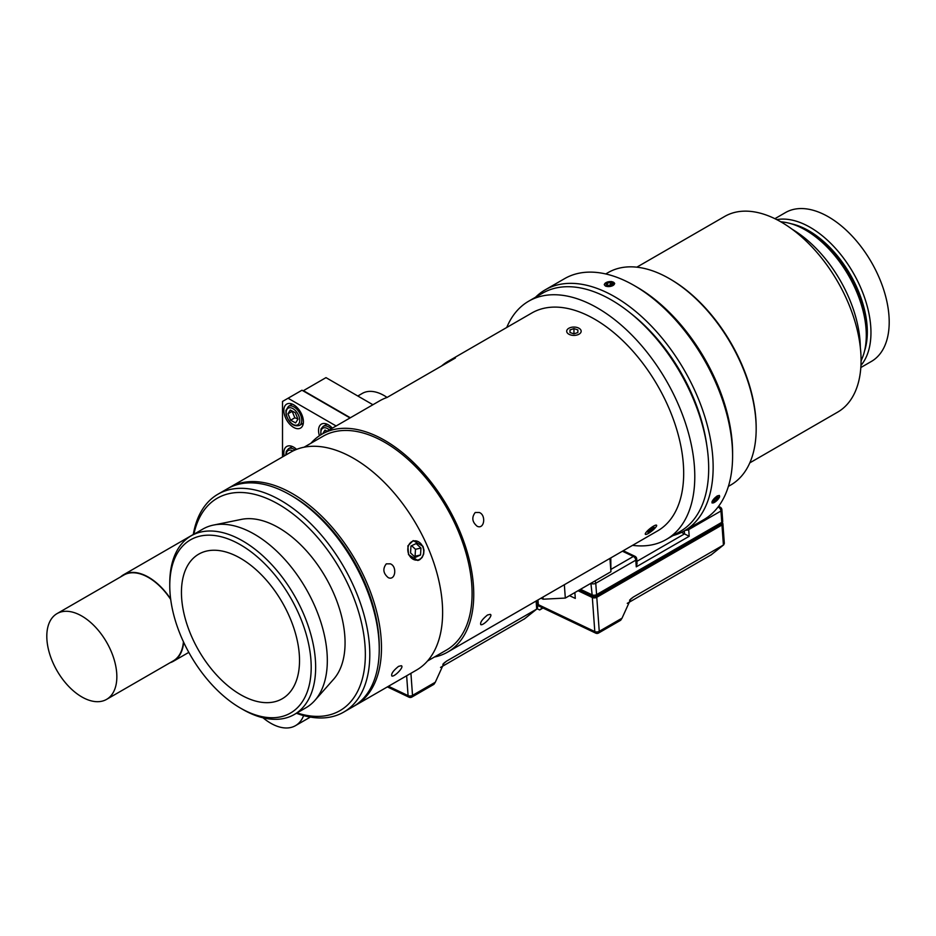 <?xml version="1.0" encoding="UTF-8"?>
<svg xmlns="http://www.w3.org/2000/svg" width="936" height="936" viewBox="0 0 936 936"><rect width="100%" height="100%" fill="white"/><g stroke="black" fill="none" stroke-linecap="round" stroke-linejoin="round"><path stroke-width="1.4" d="M217.948 494.208L227.401 488.756A125.787 72.622 60 0 1 290.3 494.98A125.787 72.622 60 0 1 367.661 591.681A125.787 72.622 60 0 1 379.244 649.046A125.787 72.622 60 0 1 353.188 706.633L343.746 712.085A125.787 72.622 -120 0 0 358.207 597.133A125.787 72.622 -120 0 0 217.948 494.208A125.787 72.622 -120 0 0 193.272 534.608M379.244 649.046L379.244 646.483A122.651 70.808 -120 0 0 367.953 590.546A122.651 70.808 -120 0 0 292.523 496.267L290.3 494.98M296.419 713.267A125.787 72.622 -120 0 0 343.746 712.085M193.869 534.257A122.651 70.808 60 0 1 265.567 497.893A122.651 70.808 60 0 1 354.054 598.572A122.651 70.808 60 0 1 297.016 712.916M191.131 535.837L202.808 529.097A103.147 59.553 60 0 1 213.513 525.073L241.394 519.386A93.963 54.253 60 0 1 336.41 599.941A93.963 54.253 60 0 1 333.661 679.197L314.8 700.502A103.147 59.553 60 0 1 305.955 707.756L294.29 714.496A103.147 59.553 -120 0 0 306.154 620.229A103.147 59.553 -120 0 0 191.131 535.837A103.147 59.553 -120 0 0 169.767 583.058L169.767 585.62A100 57.739 60 0 1 222.44 537.088A100 57.739 60 0 1 301.989 621.668A100 57.739 60 0 1 240.482 708.107A100 57.739 60 0 1 169.767 585.62M240.482 708.107L242.705 709.394A103.147 59.553 -120 0 0 294.29 714.496M291.833 622.463A83.491 48.204 60 0 1 282.227 698.759A83.491 48.204 60 0 1 198.736 650.555A83.491 48.204 60 0 1 198.736 554.147A83.491 48.204 60 0 1 291.833 622.463M213.513 525.073A103.147 59.553 60 0 1 317.819 613.49A103.147 59.553 60 0 1 314.8 700.502M398.572 666.35L401.287 665.718C404.644 666.631 394.407 677.196 391.845 676.014C390.991 673.885 393.237 670.656 398.572 666.35M475.242 512.483L479.267 512.483C486.299 514.929 484.438 529.694 477.22 526.301C472.13 522.042 471.475 517.444 475.242 512.483M487.527 614.987L490.242 614.355C493.6 615.28 483.35 625.833 480.788 624.663C479.934 622.534 482.18 619.304 487.527 614.987M386.299 563.846L390.324 563.835C397.355 566.292 395.495 581.045 388.276 577.664C383.187 573.405 382.52 568.795 386.299 563.846M427.518 661.003L446.519 650.029A123.435 71.265 -120 0 0 446.519 507.499A123.435 71.265 -120 0 0 323.084 436.235L304.083 447.209M434.398 657.025A125.787 72.622 -120 0 0 447.7 652.064A125.787 72.622 -120 0 0 447.7 506.821A125.787 72.622 -120 0 0 321.914 434.187A125.787 72.622 -120 0 0 310.963 443.231M447.7 652.064L657.622 530.876A125.787 72.622 -120 0 0 657.622 385.62A125.787 72.622 -120 0 0 531.823 312.998L448.11 361.331A125.787 72.622 60 0 1 455.411 357.997L387.024 397.472A125.787 72.622 -120 0 0 379.724 400.807L321.914 434.187M354.299 705.978A125.787 72.622 -120 0 0 355.423 705.346L416.567 670.047A125.787 72.622 -120 0 0 416.567 524.792A125.787 72.622 -120 0 0 290.78 452.158L229.624 487.469A125.787 72.622 -120 0 0 228.524 488.124M355.423 705.346A125.787 72.622 -120 0 0 355.423 560.091A125.787 72.622 -120 0 0 229.624 487.469M408.529 554.662L407.874 545.852L413.221 540.587L422.978 546.308L423.985 550.169L423.669 554.089L422.136 557.458L419.656 559.775L417.83 560.488L408.529 554.662M441.57 365.988A125.787 72.622 60 0 1 448.11 361.331M282.508 456.932L282.508 401.45L301.977 390.218L350.029 417.959M284.193 455.972A13.841 7.991 60 0 1 286.709 446.472A13.841 7.991 60 0 1 296.583 449.385M293.635 427.389A13.841 7.991 60 0 1 284.591 415.186A13.841 7.991 60 0 1 286.709 404.106A13.841 7.991 60 0 1 300.55 412.086A13.841 7.991 60 0 1 300.55 428.068A13.841 7.991 60 0 1 293.635 427.389M319.445 435.731A13.841 7.991 60 0 1 321.399 424.125A13.841 7.991 60 0 1 332.362 428.15M288.077 398.245L336.129 425.985M322.709 433.731L325.003 430.057L327.109 431.192M294.84 417.784L290.616 420.229L287.96 413.794L292.184 411.349L294.84 417.784L297.905 419M287.96 413.794L290.312 410.038L295.308 412.717L297.976 419.152L295.624 422.908L290.616 420.229M415.338 557.411L410.553 552.93L410.962 546.004L416.169 543.559L420.954 548.04L420.533 554.966L415.338 557.411M414.402 556.546L415.069 556.23L415.49 549.303L411.629 545.688M420.533 554.966L415.069 556.23M420.954 548.04L415.49 549.303M416.321 540.961A9.746 7.839 -103 0 1 422.323 556.651A9.746 7.839 -103 0 1 408.599 553.843A9.746 7.839 -103 0 1 416.321 540.961M577.851 332.549L573.908 333.848L569.989 332.526L570.012 329.905L573.955 328.606L577.875 329.928L577.851 332.549M573.955 328.606L573.955 333.836M570.012 329.905L570.012 332.537M573.885 335.404A7.231 4.177 180 0 1 567.239 332.818A7.231 4.177 180 0 1 568.819 328.279A7.231 4.177 180 0 1 579.045 328.279A7.231 4.177 180 0 1 580.601 332.842A7.231 4.177 180 0 1 573.885 335.404M651.596 530.49L648.215 532.596L647.595 531.87L653.714 526.933L654.334 527.658L651.596 530.49L650.391 529.004M648.215 532.596L647.618 531.847M651.959 530.923A7.231 1.533 -38.8 0 1 645.664 534.444A7.231 1.533 -38.8 0 1 650.005 528.571A7.231 1.533 -38.8 0 1 656.674 525.599A7.231 1.533 -38.8 0 1 651.959 530.923M387.083 397.437A43.676 25.213 -120 0 0 362.302 393.412L357.809 396.01M303.089 390.862L325.985 377.629L372.926 404.738M303.416 390.663L350.356 417.76M524.569 618.778L440.528 667.415M537.088 600.467L537.592 607.452L536.96 608.915L524.066 619.187M411.875 697.063L433.941 684.321L435.298 682.239L412.519 695.389A3.147 1.65 175.8 0 1 408.084 695.623A3.147 1.966 115.5 0 0 408.95 697.168A3.147 3.147 0 0 0 411.875 697.063A3.147 1.813 -120 0 0 412.519 695.389L410.916 673.3M397.87 691.891L402.492 694.091M442.833 664.256L446.589 661.12L444.038 663.016L435.298 682.239M446.589 661.12L536.702 609.09L536.117 601.029M591.318 583.058A3.147 1.966 115.5 0 0 591.318 583.502A3.147 1.65 -4.2 0 0 595.764 583.28L635.79 560.161L636.269 566.842L637.053 563.601L636.714 558.886A3.147 3.147 0 0 0 634.924 556.276A3.147 1.966 115.5 0 0 633.38 556.44A3.147 1.813 60 0 1 635.79 560.161A3.147 1.65 -4.2 0 0 636.714 558.886M636.269 566.842L689.2 536.281L681.513 532.385M542.974 597.063L543.126 599.204L565.321 598.069L564.35 584.719M565.321 598.069L610.915 571.744L610.798 557.903M609.944 558.406L610.915 571.744M541.008 598.198L543.126 599.204M542.435 607.756L539.674 609.956L543.009 608.026M537.147 608.751L539.674 609.956M711.302 554.72L627.26 603.357M722.288 522.85A3.147 1.65 175.8 0 1 722.896 523.727L724.324 543.395L723.68 544.857L710.787 555.13M722.896 523.727A3.147 1.65 175.8 0 1 721.972 525.014L596.782 597.297A3.147 1.65 175.8 0 1 592.336 597.519L578.05 590.721M598.607 633.005L620.673 620.264L622.03 618.181L599.251 631.332A3.147 1.65 175.8 0 1 594.805 631.566A3.147 1.966 115.5 0 0 595.682 633.122A3.147 3.147 0 0 0 598.607 633.005A3.147 1.813 -120 0 0 599.251 631.332L596.782 597.297M584.59 627.834L589.224 630.045M539.194 606.212A3.147 1.966 -64.5 0 1 538.317 604.656A3.147 1.65 175.8 0 1 537.404 603.603A3.147 3.147 0 0 0 539.194 606.212L549.771 611.243M629.554 600.198L633.309 597.063L630.77 598.958L622.03 618.181M633.309 597.063L723.423 545.033L721.972 525.014M574.868 592.558L575.301 598.42L569.486 595.659M860.944 365.414A85.936 49.608 -120 0 0 853.164 272.727A85.936 49.608 -120 0 0 776.786 219.632M791.131 223.751A82.66 47.724 60 0 1 850.204 274.435A82.66 47.724 60 0 1 864.56 350.93M774.891 218.696L785.468 212.577A85.936 49.608 60 0 1 871.404 262.197A85.936 49.608 60 0 1 871.404 361.425L860.827 367.532M866.268 333.345A81.21 46.894 -120 0 0 807.23 231.063M861.073 361.039L862.29 358.032A85.936 49.608 -120 0 0 848.496 275.418A85.936 49.608 -120 0 0 783.853 222.16L780.636 221.727M860.313 347.256A97.484 56.289 -120 0 0 792.184 229.273M749.794 462.864L837.673 412.121A112.975 65.227 -120 0 0 837.673 281.666A112.975 65.227 -120 0 0 724.698 216.438L636.819 267.181M756.171 428.863L756.171 427.588A121.072 69.907 -120 0 0 670.55 279.302L669.439 278.659A122.651 70.808 60 0 1 756.171 428.863A122.651 70.808 60 0 1 730.77 485.012L728.395 486.381M605.744 273.955L608.119 272.575A122.651 70.808 60 0 1 646.144 268.889A122.651 70.808 60 0 1 669.439 278.659M632.549 545.349A137.58 79.431 -120 0 0 666.292 539.475L680.191 531.449A137.58 79.431 -120 0 0 680.191 372.586A137.58 79.431 -120 0 0 542.611 293.155L528.711 301.181A137.58 79.431 -120 0 0 506.75 327.471M666.292 539.475A137.58 79.431 -120 0 0 666.292 380.613A137.58 79.431 -120 0 0 528.711 301.181M605.744 286.229L604.235 284.602L607.499 281.958L611.5 281.537L614.706 283.479L605.744 286.229M714.449 502.386L712.003 502.913L712.085 501.427L717.093 495.986L719.363 495.436L719.527 497.121L716.157 501.181M673.066 535.567A139.16 80.344 -120 0 0 684.321 530.899A139.16 80.344 -120 0 0 684.321 370.211A139.16 80.344 -120 0 0 545.161 289.868A139.16 80.344 -120 0 0 535.497 297.274M545.161 289.868L564.619 278.635A139.16 80.344 60 0 1 634.198 285.527A139.16 80.344 60 0 1 732.595 455.961A139.16 80.344 60 0 1 703.778 519.655L684.321 530.899L684.567 533.848L636.889 561.366M732.595 455.961L732.595 452.743A135.229 78.074 -120 0 0 636.971 287.13L634.198 285.527M706.809 445.454A132.081 76.261 -120 0 0 630.396 313.104M714.25 499.578L715.513 500.877L713.606 501.544L713.899 499.953L718.006 496.993L717.713 498.595L716.637 497.484M717.713 498.595L715.513 500.877M717.292 500.116A5.043 1.65 -44.2 0 1 712.811 502.971A5.043 1.65 -44.2 0 1 714.659 498.092A5.043 1.65 -44.2 0 1 719.597 496.384A5.043 1.65 -44.2 0 1 717.292 500.116M607.499 285.188L607.253 283.187L610.307 282.508L610.635 285.211M610.307 282.508L612.53 283.409L611.688 284.977L608.634 285.655L606.411 284.755L607.253 283.187M613.033 282.029A5.043 2.445 173.1 0 1 613.478 282.227A5.043 2.445 173.1 0 1 612.986 285.503A5.043 2.445 173.1 0 1 606.399 286.311A5.043 2.445 173.1 0 1 605.147 283.245A5.043 2.445 173.1 0 1 613.033 282.029M263.016 717.783A49.526 28.595 -120 0 0 295.472 725.669A49.526 28.595 -120 0 0 303.627 715.584M81.818 616.052A49.526 28.595 -120 0 0 57.061 613.595A49.526 28.595 -120 0 0 57.061 670.784A49.526 28.595 -120 0 0 106.587 699.379A49.526 28.595 -120 0 0 114.18 659.693A49.526 28.595 -120 0 0 81.818 616.052M170.656 598.97A49.924 28.829 -120 0 0 148.531 577.208A49.924 28.829 -120 0 0 123.575 574.739A49.924 28.829 -120 0 0 120.639 576.88M170.176 662.676A49.924 28.829 -120 0 0 173.499 661.202A49.924 28.829 -120 0 0 183.667 642.26M170.715 599.485A49.526 28.595 -120 0 0 148.531 577.535A49.526 28.595 -120 0 0 123.774 575.078L57.061 613.595M106.587 699.379L173.3 660.863A49.526 28.595 -120 0 0 183.421 641.722M331.157 428.852A11.01 6.353 -120 0 0 323.154 426.395L320.966 429.039L320.802 434.854M329.355 429.893A9.594 5.534 -120 0 0 321.095 434.678M295.074 450.005A11.01 6.353 -120 0 0 288.464 448.73L286.276 451.386L285.796 455.048M292.945 451A9.594 5.534 -120 0 0 286.182 454.814M300.842 424.078A11.01 6.353 -120 0 0 298.596 411.337A11.01 6.353 -120 0 0 288.464 406.364L285.889 410.483L286.112 414.788C289.353 423.446 293.799 426.991 299.473 425.424A11.01 6.353 -120 0 0 300.842 424.078M298.958 423.599A9.594 5.534 -120 0 0 292.722 408.505A9.594 5.534 -120 0 0 287.212 417.304A9.594 5.534 -120 0 0 298.958 423.599M406.645 675.78L408.084 695.623L388.463 686.275M685.55 530.185A3.147 1.65 -4.2 0 0 688.709 529.612L720.954 510.997A3.147 1.65 -4.2 0 0 721.878 509.71A3.147 3.147 0 0 0 720.088 507.101A3.147 1.966 115.5 0 0 718.544 507.265A3.147 1.813 60 0 1 720.954 510.997L721.785 522.346A3.147 1.813 60 0 1 721.141 524.008A3.147 3.147 0 0 0 722.697 521.059A3.147 1.65 175.8 0 1 721.785 522.346L596.583 594.617A3.147 1.65 175.8 0 1 592.149 594.851A3.147 1.966 115.5 0 0 593.014 596.407A3.147 3.147 0 0 0 595.939 596.29A3.147 1.813 -120 0 0 596.583 594.617L595.764 583.28A3.147 1.813 -120 0 0 594.91 580.987M718.041 507.031L717.268 508.014M590.897 583.303L592.149 594.851L580.495 589.306M689.2 536.281L688.709 529.612M622.393 551.21L633.38 556.44L610.915 569.404M592.336 597.519L594.805 631.566L538.317 604.656L537.978 599.953M327.015 424.16L323.154 426.383M292.325 446.495L288.464 448.73M292.325 404.13L288.464 406.364M303.334 423.201L299.473 425.424M536.96 608.915L524.324 619M387.375 686.895L398.572 692.23M401.614 693.681L408.95 697.168M718.544 506.364L720.088 507.101M579.419 589.926L593.014 596.407M595.939 596.29L721.141 524.008M722.697 521.059L721.878 509.71M634.924 556.276L623.259 550.719M723.68 544.857L711.056 554.943M549.596 611.161L585.304 628.173M588.334 629.624L595.682 633.122M537.182 600.409L537.404 603.603M310.354 717.081L295.472 725.669M193.296 534.479L123.575 574.739M188.815 652.369L173.499 661.202"/></g></svg>
